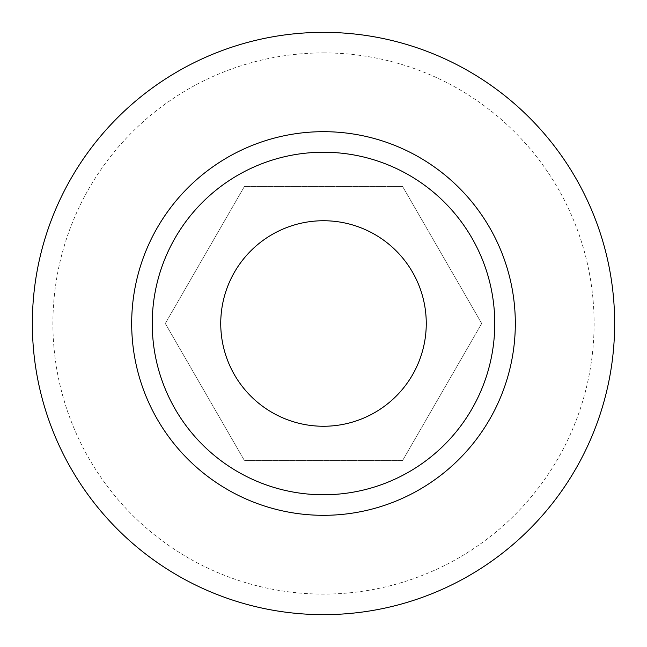 <?xml version="1.0" encoding="UTF-8"?>
<svg xmlns="http://www.w3.org/2000/svg" width="647" height="647" viewBox="0 0 647 647"><rect width="100%" height="100%" fill="white"/><g stroke="black" fill="none" stroke-linecap="round" stroke-linejoin="round"><path stroke-width="0.49" stroke-dasharray="3.23 2.43" d="M323.5 614.65A291.15 291.15 0 0 0 614.65 323.5A291.15 291.15 0 0 0 323.5 32.35A291.15 291.15 0 0 0 32.35 323.5A291.15 291.15 0 0 0 323.5 614.65A291.15 291.15 0 0 1 32.35 323.5A291.15 291.15 0 0 1 323.5 32.35M323.5 152.239A171.261 171.261 0 0 0 152.239 323.5A171.261 171.261 0 0 0 323.5 494.761A171.261 171.261 0 0 0 494.761 323.5A171.261 171.261 0 0 0 323.5 152.239A171.261 171.261 0 0 1 494.761 323.5A171.261 171.261 0 0 1 323.5 494.761M402.604 460.51L244.396 460.51L165.292 323.5L244.396 186.49L402.604 186.49L481.708 323.5L402.604 460.51L244.396 460.51L165.292 323.5L244.396 186.49L402.604 186.49L481.708 323.5L402.604 460.51M323.5 52.9A270.6 270.6 0 0 1 594.1 323.5A270.6 270.6 0 0 1 323.5 594.1A270.6 270.6 0 0 1 52.9 323.5A270.6 270.6 0 0 1 323.5 52.9"/><path stroke-width="0.97" d="M323.5 426.26A102.76 102.76 0 0 0 426.26 323.5A102.76 102.76 0 0 0 323.5 220.74A102.76 102.76 0 0 0 220.74 323.5A102.76 102.76 0 0 0 323.5 426.26M323.5 152.239A171.261 171.261 0 0 1 494.761 323.5A171.261 171.261 0 0 1 323.5 494.761A171.261 171.261 0 0 1 152.239 323.5A171.261 171.261 0 0 1 323.5 152.239M323.5 614.65A291.15 291.15 0 0 0 614.65 323.5A291.15 291.15 0 0 0 323.5 32.35A291.15 291.15 0 0 0 32.35 323.5A291.15 291.15 0 0 0 323.5 614.65M323.5 515.319A191.819 191.819 0 0 1 131.681 323.5A191.819 191.819 0 0 1 323.5 131.681A191.819 191.819 0 0 1 515.319 323.5A191.819 191.819 0 0 1 323.5 515.319"/></g></svg>
